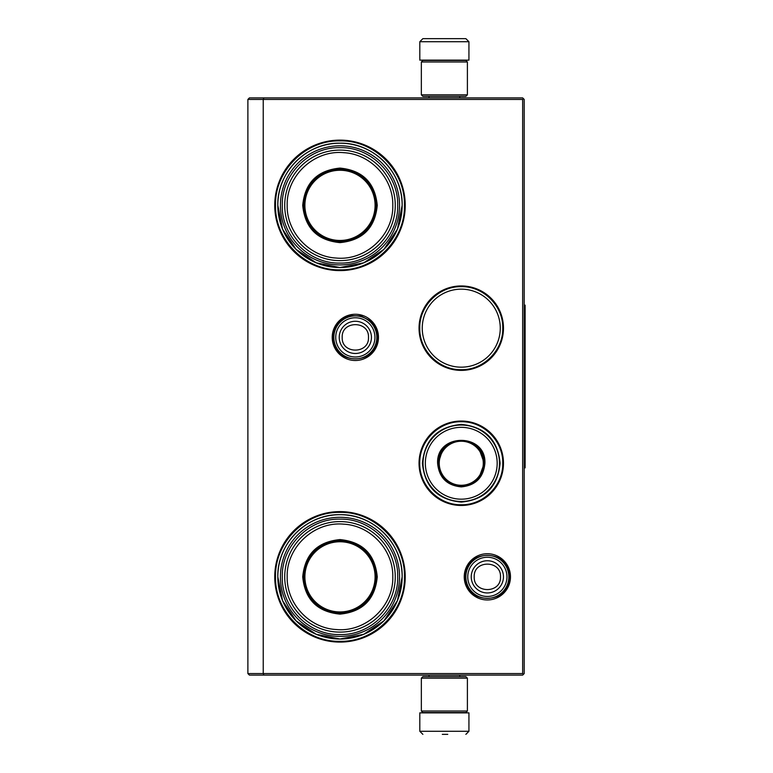 <?xml version="1.0" encoding="UTF-8"?>
<svg xmlns="http://www.w3.org/2000/svg" width="773" height="773" viewBox="0 0 773 773"><rect width="100%" height="100%" fill="white"/><g stroke="black" fill="none" stroke-linecap="round" stroke-linejoin="round"><path stroke-width="1.16" d="M461.259 421.043A42.215 42.215 0 0 1 503.474 463.259A42.215 42.215 0 0 1 461.259 505.465A42.215 42.215 0 0 1 419.043 463.259A42.215 42.215 0 0 1 461.259 421.043M461.259 285.952A42.215 42.215 0 0 1 503.474 328.167A42.215 42.215 0 0 1 461.259 370.383A42.215 42.215 0 0 1 419.043 328.167A42.215 42.215 0 0 1 461.259 285.952M355.338 314.263A23.122 23.122 0 0 1 378.461 337.376A23.122 23.122 0 0 1 355.338 360.498A23.122 23.122 0 0 1 332.216 337.376A23.122 23.122 0 0 1 355.338 314.263M339.985 140.116A65.241 65.241 0 0 1 405.226 205.357A65.241 65.241 0 0 1 339.985 270.598A65.241 65.241 0 0 1 274.744 205.357A65.241 65.241 0 0 1 339.985 140.116M487.357 553.729A23.122 23.122 0 0 1 510.47 576.851A23.122 23.122 0 0 1 487.357 599.964A23.122 23.122 0 0 1 464.235 576.851A23.122 23.122 0 0 1 487.357 553.729M339.985 511.61A65.241 65.241 0 0 1 405.226 576.851A65.241 65.241 0 0 1 339.985 642.092A65.241 65.241 0 0 1 274.744 576.851A65.241 65.241 0 0 1 339.985 511.61M263.873 675.1L263.235 673.563L263.235 99.437L522.664 99.437L522.664 673.563L247.882 673.563L247.882 99.437L263.235 99.437L263.873 97.9L522.664 97.9L524.2 99.437L524.2 673.563L522.664 675.1L249.418 675.1L247.882 673.563M461.259 367.175A39.008 39.008 0 0 0 500.266 328.167A39.008 39.008 0 0 0 461.259 289.16A39.008 39.008 0 0 0 422.251 328.167A39.008 39.008 0 0 0 461.259 367.175M339.985 267.535A62.169 62.169 0 0 0 402.153 205.357A62.169 62.169 0 0 0 339.985 143.189C373.204 142.329 403.013 172.137 402.153 205.357L397.428 229.156L383.949 249.321L363.774 262.801L339.985 267.535A62.169 62.169 0 0 1 277.816 205.357A62.169 62.169 0 0 1 339.985 143.189C306.765 142.329 276.956 172.137 277.816 205.357L282.551 229.156L296.03 249.321L316.196 262.801L339.985 267.535M339.985 639.02A62.169 62.169 0 0 0 402.153 576.851A62.169 62.169 0 0 0 339.985 514.683C373.204 513.823 403.013 543.632 402.153 576.851L397.428 600.64L383.949 620.816L363.774 634.285L339.985 639.02A62.169 62.169 0 0 1 277.816 576.851A62.169 62.169 0 0 1 339.985 514.683C306.765 513.823 276.956 543.632 277.816 576.851L282.551 600.64L296.03 620.816L316.196 634.285L339.985 639.02M522.664 673.563L523.427 674.327M522.664 99.437L523.427 98.673M263.873 97.9L249.418 97.9L247.882 99.437M461.259 369.668C439.083 370.228 419.198 350.343 419.758 328.167C419.198 305.992 439.083 286.107 461.259 286.667C483.434 286.107 503.32 305.992 502.759 328.167C503.32 350.343 483.434 370.228 461.259 369.668M461.259 421.758C483.434 421.188 503.32 441.083 502.759 463.259C503.32 485.425 483.434 505.32 461.259 504.75C439.083 505.32 419.198 485.425 419.758 463.259C419.198 441.083 439.083 421.188 461.259 421.758M339.985 140.889C374.441 140 405.352 170.91 404.463 205.357C405.352 239.814 374.441 270.724 339.985 269.835C305.538 270.724 274.628 239.814 275.517 205.357C274.628 170.91 305.538 140 339.985 140.889M339.985 512.373C374.441 511.484 405.352 542.395 404.463 576.851C405.352 611.298 374.441 642.208 339.985 641.319C305.538 642.208 274.628 611.298 275.517 576.851C274.628 542.395 305.538 511.484 339.985 512.373M376.828 337.376A21.489 21.489 0 0 1 355.338 358.865A21.489 21.489 0 0 1 333.849 337.376A21.489 21.489 0 0 1 355.338 315.886A21.489 21.489 0 0 1 376.828 337.376M374.944 337.376A19.605 19.605 0 0 1 355.338 356.981A19.605 19.605 0 0 1 335.733 337.376A19.605 19.605 0 0 1 355.338 317.771A19.605 19.605 0 0 1 374.944 337.376M508.847 576.851A21.489 21.489 0 0 1 487.357 598.341A21.489 21.489 0 0 1 465.868 576.851A21.489 21.489 0 0 1 487.357 555.362A21.489 21.489 0 0 1 508.847 576.851M506.962 576.851A19.605 19.605 0 0 1 487.357 596.456A19.605 19.605 0 0 1 467.752 576.851A19.605 19.605 0 0 1 487.357 557.246A19.605 19.605 0 0 1 506.962 576.851M421.343 94.837L467.394 94.837L465.868 96.374L422.879 96.374L421.343 94.837L421.343 61.985L422.879 60.449L465.868 60.449L467.394 61.985L421.343 61.985M467.394 678.163L421.343 678.163L422.879 676.626L465.868 676.626L467.394 678.163L467.394 711.015L421.343 711.015L422.879 712.551L465.868 712.551L467.394 711.015M419.807 41.723L468.931 41.723L468.931 60.139L419.807 60.139L419.807 41.723L422.879 38.65M465.298 38.65L423.44 38.65M440.832 712.861L447.915 712.861M468.931 731.277L419.807 731.277L419.807 712.861L468.931 712.861L468.931 731.277L465.868 734.35M442.311 734.35L447.751 734.35M339.985 242.625C317.345 240.422 304.929 227.996 302.716 205.357C304.929 182.728 317.345 170.302 339.985 168.089C362.624 170.302 375.05 182.728 377.253 205.357C375.05 227.996 362.624 240.422 339.985 242.625M339.985 241.746C317.887 239.582 305.76 227.455 303.605 205.357C305.76 183.259 317.887 171.133 339.985 168.978C362.083 171.133 374.209 183.259 376.364 205.357C374.209 227.455 362.083 239.582 339.985 241.746M280.425 205.357A59.56 59.56 0 0 1 339.985 145.797A59.56 59.56 0 0 1 399.544 205.357A59.56 59.56 0 0 1 339.985 264.917A59.56 59.56 0 0 1 280.425 205.357M397.709 205.357C398.501 174.582 370.924 146.918 340.12 147.643C309.219 146.764 281.459 174.485 282.271 205.357C281.469 236.132 309.045 263.806 339.849 263.081C370.75 263.951 398.51 236.229 397.709 205.357M395.254 205.357A55.26 55.26 0 0 0 339.985 150.097A55.26 55.26 0 0 0 284.725 205.357A55.26 55.26 0 0 1 339.985 150.097A55.26 55.26 0 0 1 395.254 205.357A55.26 55.26 0 0 1 339.985 260.627A55.26 55.26 0 0 1 284.725 205.357A55.26 55.26 0 0 1 339.985 150.097A55.26 55.26 0 0 1 395.254 205.357A55.26 55.26 0 0 1 339.985 260.627A55.26 55.26 0 0 1 284.725 205.357M287.179 205.357C286.329 175.732 314.35 149.672 343.859 152.696C370.654 154.049 393.418 178.573 392.79 205.357C393.65 234.992 365.629 261.052 336.11 258.027C309.326 256.675 286.561 232.151 287.179 205.357M357.638 237.166L357.638 236.644M357.638 174.08L357.638 173.548M322.331 236.644L322.331 237.166M322.331 173.548L322.331 174.08M339.985 170.263A35.094 35.094 0 0 1 375.089 205.357A35.094 35.094 0 0 1 339.985 240.461A35.094 35.094 0 0 1 304.891 205.357A35.094 35.094 0 0 1 339.985 170.263M339.985 169.442A35.925 35.925 0 0 1 375.91 205.357A35.925 35.925 0 0 1 339.985 241.282A35.925 35.925 0 0 1 304.069 205.357A35.925 35.925 0 0 1 339.985 169.442A35.925 35.925 0 0 1 375.91 205.357A35.925 35.925 0 0 1 339.985 241.282A35.925 35.925 0 0 1 304.069 205.357A35.925 35.925 0 0 1 339.985 169.442M339.985 614.12C317.345 611.907 304.929 599.49 302.716 576.851C304.929 554.212 317.345 541.796 339.985 539.583C362.624 541.796 375.05 554.212 377.253 576.851C375.05 599.49 362.624 611.907 339.985 614.12M339.985 613.231C317.887 611.076 305.76 598.949 303.605 576.851C305.76 554.753 317.887 542.627 339.985 540.472C362.083 542.627 374.209 554.753 376.364 576.851C374.209 598.949 362.083 611.076 339.985 613.231M280.425 576.851A59.56 59.56 0 0 1 339.985 517.292A59.56 59.56 0 0 1 399.544 576.851A59.56 59.56 0 0 1 339.985 636.411A59.56 59.56 0 0 1 280.425 576.851M397.709 576.851C398.501 546.076 370.924 518.412 340.12 519.127C309.219 518.258 281.459 545.98 282.271 576.851C281.469 607.626 309.045 635.29 339.849 634.565C370.75 635.445 398.51 607.723 397.709 576.851M287.179 576.851C286.329 547.216 314.35 521.157 343.859 524.191C370.654 525.534 393.418 550.057 392.79 576.851C393.65 606.476 365.629 632.536 336.11 629.512C309.326 628.169 286.561 603.645 287.179 576.851M284.725 576.851A55.26 55.26 0 0 1 339.985 521.591A55.26 55.26 0 0 1 395.254 576.851A55.26 55.26 0 0 1 339.985 632.111A55.26 55.26 0 0 1 284.725 576.851A55.26 55.26 0 0 1 339.985 521.591A55.26 55.26 0 0 1 395.254 576.851A55.26 55.26 0 0 1 339.985 632.111A55.26 55.26 0 0 1 284.725 576.851M357.638 608.66L357.638 608.138M357.638 545.564L357.638 545.042M322.331 608.138L322.331 608.66M322.331 545.042L322.331 545.564M339.985 541.757A35.094 35.094 0 0 1 375.089 576.851A35.094 35.094 0 0 1 339.985 611.945A35.094 35.094 0 0 1 304.891 576.851A35.094 35.094 0 0 1 339.985 541.757M339.985 540.926A35.925 35.925 0 0 1 375.91 576.851A35.925 35.925 0 0 1 339.985 612.767A35.925 35.925 0 0 1 304.069 576.851A35.925 35.925 0 0 1 339.985 540.926A35.925 35.925 0 0 1 375.91 576.851A35.925 35.925 0 0 1 339.985 612.767A35.925 35.925 0 0 1 304.069 576.851A35.925 35.925 0 0 1 339.985 540.926M484.903 463.259C483.502 477.617 475.617 485.492 461.259 486.893C446.9 485.492 439.016 477.617 437.615 463.259C436.156 432.754 486.362 432.754 484.903 463.259M478.883 478.072L484.285 463.259C482.922 477.241 475.24 484.913 461.259 486.285C447.277 484.913 439.595 477.241 438.233 463.259C436.813 433.547 485.705 433.547 484.285 463.259L478.883 448.437M499.484 463.259A38.225 38.225 0 0 0 461.259 425.034A38.225 38.225 0 0 0 423.034 463.259A38.225 38.225 0 0 0 461.259 501.474A38.225 38.225 0 0 0 499.484 463.259M497.174 463.259A35.916 35.916 0 0 0 461.259 427.334A35.916 35.916 0 0 0 425.343 463.259A35.916 35.916 0 0 0 461.259 499.174A35.916 35.916 0 0 0 497.174 463.259M442.629 449.722L438.233 463.259M422.406 463.259C424.715 439.653 437.663 426.706 461.259 424.406C484.855 426.706 497.802 439.653 500.112 463.259C497.802 486.855 484.855 499.802 461.259 502.102C437.663 499.802 424.715 486.855 422.406 463.259M483.28 463.259A22.021 22.021 0 0 1 461.259 485.28A22.021 22.021 0 0 1 439.238 463.259A22.021 22.021 0 0 1 461.259 441.228A22.021 22.021 0 0 1 483.28 463.259M483.898 463.259A22.639 22.639 0 0 1 461.259 485.898A22.639 22.639 0 0 1 438.62 463.259A22.639 22.639 0 0 1 461.259 440.61A22.639 22.639 0 0 1 483.898 463.259A22.639 22.639 0 0 0 461.259 440.61A22.639 22.639 0 0 0 438.62 463.259A22.639 22.639 0 0 1 461.259 440.61A22.639 22.639 0 0 1 483.898 463.259M524.2 305.142L525.118 305.142L525.118 467.858L524.2 467.858M339.231 337.376A16.107 16.107 0 0 0 355.338 353.483A16.107 16.107 0 0 0 371.436 337.376A16.107 16.107 180 0 0 355.338 321.278A16.107 16.107 180 0 0 339.231 337.376M342.197 337.376C341.376 354.324 369.301 354.324 368.479 337.376C369.301 320.428 341.376 320.428 342.197 337.376M471.25 576.851A16.107 16.107 0 0 0 487.357 592.949A16.107 16.107 0 0 0 503.455 576.851A16.107 16.107 180 0 0 487.357 560.744A16.107 16.107 180 0 0 471.25 576.851M474.216 576.851C473.395 593.799 501.31 593.799 500.489 576.851C501.31 559.903 473.395 559.903 474.216 576.851M465.201 576.832C463.8 605.404 510.847 605.452 509.504 576.871C510.905 548.299 463.858 548.25 465.201 576.832M333.182 337.337C331.772 365.919 378.809 365.996 377.485 337.415C377.369 330.67 374.789 325.046 369.755 320.553L360.885 315.935L350.884 315.684C339.878 318.727 333.975 325.945 333.182 337.337M467.394 94.837L467.394 61.985M421.343 678.163L421.343 711.015M459.722 96.374L459.722 97.9M429.025 96.374L429.025 97.9M459.375 60.449L460.186 60.139M429.373 60.449L428.561 60.139M468.931 41.723L465.868 38.65M459.722 676.626L459.722 675.1M429.025 676.626L429.025 675.1M459.375 712.551L460.186 712.861M429.373 712.551L428.561 712.861M419.807 731.277L422.879 734.35"/></g></svg>
